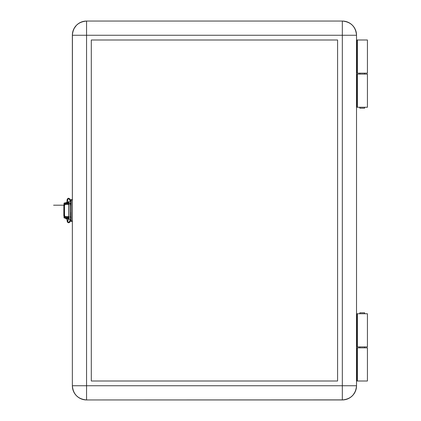 <?xml version="1.0" encoding="UTF-8"?>
<svg xmlns="http://www.w3.org/2000/svg" width="421" height="421" viewBox="0 0 421 421"><rect width="100%" height="100%" fill="white"/><g stroke="black" fill="none" stroke-linecap="round" stroke-linejoin="round"><path stroke-width="0.63" d="M367.422 39.995L367.422 73.149L367.422 39.995L357.382 39.995L357.382 73.149L367.422 73.149L356.529 73.149L356.94 73.149L356.94 39.995L356.94 73.149L357.382 73.149L357.382 39.995L367.422 39.995M359.844 73.149L359.844 74.096L359.844 73.149M359.844 107.25L359.844 108.197L364.581 108.197L364.581 107.25L364.581 108.197L359.844 108.197L359.844 107.25M364.581 74.096L364.581 73.149L364.581 74.096M364.581 347.851L364.581 346.904L364.581 347.851M364.581 313.75L364.581 312.803L359.844 312.803L359.844 313.75L359.844 312.803L364.581 312.803L364.581 313.75M359.844 346.904L359.844 347.851L359.844 346.904M367.422 347.851L367.422 381.005L356.529 381.005L356.94 381.005L356.94 347.851L356.94 381.005L367.422 381.005L367.422 347.851L357.382 347.851L357.382 381.005L357.382 347.851L367.422 347.851M64.492 216.894L68.902 216.894L64.492 216.894L64.492 216.615M67.428 204.106L64.492 204.106L67.428 204.106M356.529 385.741L356.255 388.515L355.445 391.177L354.135 393.635L352.366 395.787L350.214 397.556L347.757 398.866L345.088 399.676L342.32 399.95C350.951 399.108 355.687 394.372 356.529 385.741L342.32 385.741L342.32 399.95L342.32 385.741L356.529 385.741L356.529 35.259L342.32 35.259L342.32 385.741L86.563 385.741L86.563 399.95L83.79 399.676L81.121 398.866L78.669 397.556L76.511 395.787L74.749 393.635L73.433 391.177L72.623 388.515L72.354 385.741C73.196 394.372 77.932 399.108 86.563 399.95L343.71 399.882L346.441 399.34L349.014 398.271L351.33 396.724L353.303 394.756L355.445 391.177L356.255 388.515L356.529 385.741A14.209 14.209 0 0 1 342.32 399.95L86.563 399.95L86.563 35.259L356.529 35.259C355.687 26.628 350.951 21.892 342.32 21.05L345.088 21.324L347.757 22.134L350.214 23.444L352.366 25.213L354.135 27.365L355.445 29.823L356.255 32.485L356.529 35.259L356.529 385.741M72.354 35.259L72.623 32.485L73.433 29.823L74.749 27.365L76.511 25.213L78.669 23.444L81.121 22.134L83.79 21.324L86.563 21.05L86.563 35.259L342.32 35.259L342.32 21.05L342.32 385.741L72.354 385.741L72.623 388.515L73.433 391.177L74.749 393.635L76.511 395.787L78.669 397.556L81.121 398.866L83.79 399.676L86.563 399.95A14.209 14.209 0 0 1 72.354 385.741L86.563 385.741L86.563 21.05C77.932 21.892 73.196 26.628 72.354 35.259L86.563 35.259L72.354 35.259A14.209 14.209 0 0 1 86.563 21.05L83.79 21.324L81.121 22.134L78.669 23.444L76.511 25.213L74.028 28.56L72.965 31.133L72.423 33.864L72.354 219.962L72.354 35.259M356.529 39.995L357.382 39.995L356.529 39.995M356.529 347.851L357.382 347.851L356.529 347.851M67.713 202.638L67.713 202.922L67.713 202.638L68.812 202.638L67.713 202.638L67.713 201.975L67.713 202.638L65.629 202.638L67.713 202.638M67.713 203.68L67.713 204.106L67.713 203.68M67.713 216.894L67.713 217.32L67.713 216.894M68.755 218.457L67.713 218.457L67.713 218.078L67.713 218.836L68.528 218.836M63.829 206.806L63.829 214.952M68.886 218.078L64.302 218.078L67.618 218.078L67.618 217.32L64.302 217.32L67.618 217.32L67.618 218.078L68.865 218.078M64.302 202.922L67.618 202.922L64.302 202.922L64.302 203.68L67.618 203.68L67.618 202.922L68.886 202.922M64.302 203.059A0.758 0.747 90 0 0 63.981 203.68L63.981 204.843L64.034 203.406L64.402 203.001M64.729 203.68L64.729 204.106L64.729 203.68M68.865 202.922L67.618 202.922L67.618 203.68L68.902 203.68L64.302 203.68M63.981 216.157L63.981 217.32L63.981 216.157M68.902 217.32L67.618 217.32L68.902 217.32M64.402 217.999L63.981 217.32A0.758 0.747 90 0 0 64.302 217.941M64.729 216.894L64.729 217.32L64.729 216.894M68.818 218.836L65.723 218.836L67.713 218.836L67.713 218.457L65.723 218.457L68.818 218.457M66.86 202.075L67.223 199.138L68.223 198.228L69.912 198.949L68.681 198.249L70.165 200.728L71.217 201.175L70.328 200.738L70.607 204.159L70.328 200.738L68.681 198.249L67.46 200.385L68.949 202.864L68.823 218.431L69.349 217.731M71.386 201.401L69.897 198.922L68.681 198.249M70.607 217.004L71.123 217.004L70.607 217.004L70.312 220.288L70.607 217.004L70.323 217.004L70.607 217.004M70.323 204.159L70.323 217.004L70.323 204.159L70.039 204.159L70.323 204.159M71.123 204.159L70.607 204.159M68.497 219.983L67.444 220.646L68.665 222.777L70.149 220.299L71.217 219.836L70.149 220.299L68.828 222.767L69.881 222.104L71.37 219.625M66.86 218.836L67.376 222.151L68.76 222.825L69.854 222.146M68.313 219.199L68.286 218.836L68.313 219.199M70.149 220.299L68.828 218.373L70.149 220.299M70.039 217.004L70.323 217.004M68.823 202.596L70.165 200.728L68.823 202.596M70.002 203.527L68.949 202.859M357.382 74.096L357.382 107.25L367.422 107.25L367.422 74.096L357.382 74.096L357.382 107.25L356.529 107.25L356.94 107.25L356.94 74.096L356.94 107.25L367.422 107.25L367.422 74.096L357.382 74.096M357.382 313.75L357.382 346.904L367.422 346.904L367.422 313.75L357.382 313.75L357.382 346.904L356.529 346.904L356.94 346.904L356.94 313.75L356.94 346.904L367.422 346.904L367.422 313.75L357.382 313.75M71.123 218.078L71.123 212.395L71.217 218.078M71.123 205.764L71.123 202.922L71.123 205.764M337.584 39.995L337.584 381.005L337.584 39.995L91.299 39.995L337.584 39.995L91.299 39.995L91.299 381.005L337.584 381.005L91.299 381.005L91.299 39.995L91.299 381.005L337.584 381.005L337.584 39.995M68.086 216.657L64.555 216.636L63.897 215.957L63.829 205.48L63.829 215.52L64.518 215.52L64.518 205.48L63.829 205.48L64.518 205.48L64.518 215.52L63.829 215.52A1.137 0.9 90 0 0 64.729 216.657L65.418 216.657A1.137 0.9 -90 0 1 64.518 215.52L65.244 216.636L68.776 216.657L68.776 204.343L65.244 204.364L64.518 205.48A1.137 0.9 -90 0 1 65.418 204.343L64.729 204.343A1.137 0.9 90 0 0 63.829 205.48L64.555 204.364L68.086 204.343M68.902 216.657L68.902 204.343M72.354 200.049L71.217 200.049L71.217 220.951L72.354 220.951L71.217 220.951L71.217 221.393L71.217 200.049L72.354 200.049M64.729 216.657L69.212 216.657M69.212 204.343L65.418 204.343M71.217 199.607L71.217 200.049L71.217 199.607L72.354 199.607M356.529 313.75L356.94 313.75L356.529 313.75M356.529 74.096L356.94 74.096L356.529 74.096M342.32 21.05L86.563 21.05L342.32 21.05A14.209 14.209 0 0 1 356.529 35.259L356.255 32.485L355.445 29.823L354.135 27.365L352.366 25.213L350.214 23.444L347.757 22.134L345.088 21.324L342.32 21.05M72.354 219.962L72.354 385.741L72.354 219.962M64.492 204.106L64.492 204.385M68.46 202.054L67.713 201.975L65.629 202.922M66.292 218.078L65.913 218.457M64.302 218.078L64.302 217.32M65.723 218.457L65.723 218.836M66.292 203.68L66.292 204.106M66.292 216.894L66.292 217.32M63.855 205.195L53.578 205.195L63.855 205.195M68.928 218.167L67.444 220.646M71.217 221.393L72.354 221.393"/></g></svg>
